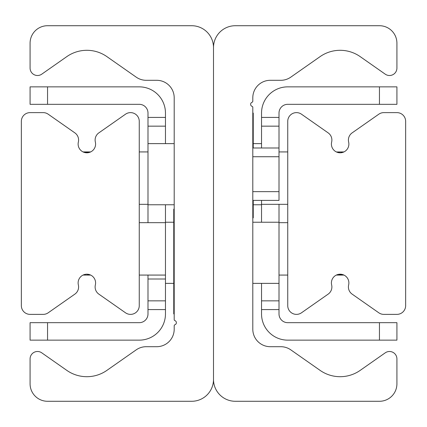 <?xml version="1.0" encoding="UTF-8"?>
<svg xmlns="http://www.w3.org/2000/svg" width="427" height="427" viewBox="0 0 427 427"><rect width="100%" height="100%" fill="white"/><g stroke="black" fill="none" stroke-linecap="round" stroke-linejoin="round"><path stroke-width="0.64" d="M235.336 401.284A21.836 21.836 0 0 1 213.5 379.448L213.5 47.552A21.836 21.836 0 0 1 235.336 25.716L379.448 25.716A17.47 17.47 0 0 1 396.918 43.186L396.918 68.08A7.424 7.424 0 0 1 385.234 74.165L360.185 56.62A34.934 34.934 0 0 0 320.106 56.62L290.792 77.148A17.47 17.47 0 0 1 280.774 80.303L270.27 80.303A17.47 17.47 0 0 0 252.805 97.772L252.805 101.167A1.19 1.19 0 0 1 252.031 102.283A2.183 2.183 0 0 0 252.127 106.398A0.977 0.977 0 0 1 252.805 107.332L252.805 329.228A17.47 17.47 0 0 0 270.27 346.697L280.774 346.697A17.47 17.47 0 0 1 290.792 349.852L320.106 370.38A34.934 34.934 0 0 0 360.185 370.38L385.234 352.835A7.424 7.424 0 0 1 396.918 358.92L396.918 383.814A17.47 17.47 0 0 1 379.448 401.284L235.336 401.284M191.664 25.716A21.836 21.836 0 0 1 213.5 47.552L213.5 379.448A21.836 21.836 0 0 1 191.664 401.284L47.552 401.284A17.47 17.47 0 0 1 30.082 383.814L30.082 358.92A7.424 7.424 0 0 1 41.766 352.835L66.815 370.38A34.934 34.934 0 0 0 106.894 370.38L136.208 349.852A17.47 17.47 0 0 1 146.226 346.697L156.73 346.697A17.47 17.47 0 0 0 174.195 329.228L174.195 325.833A1.19 1.19 0 0 1 174.969 324.717A2.183 2.183 0 0 0 174.873 320.602A0.977 0.977 0 0 1 174.195 319.668L174.195 97.772A17.47 17.47 0 0 0 156.73 80.303L146.226 80.303A17.47 17.47 0 0 1 136.208 77.148L106.894 56.62A34.934 34.934 0 0 0 66.815 56.62L41.766 74.165A7.424 7.424 0 0 1 30.082 68.08L30.082 43.186A17.47 17.47 0 0 1 47.552 25.716L191.664 25.716M21.35 305.647L21.35 121.353A8.732 8.732 0 0 1 30.082 112.621L43.186 112.621A8.732 8.732 0 0 1 48.192 114.201L74.869 132.877A8.732 8.732 0 0 1 78.36 142.047A8.732 8.732 0 0 0 86.857 152.797A8.732 8.732 0 0 0 95.354 142.047A8.732 8.732 0 0 1 98.845 132.877L125.517 114.201A8.732 8.732 0 0 1 139.261 121.353L139.261 305.647A8.732 8.732 0 0 1 125.517 312.799L98.845 294.123A8.732 8.732 0 0 1 95.354 284.953A8.732 8.732 0 0 0 86.857 274.203A8.732 8.732 0 0 0 78.36 284.953A8.732 8.732 0 0 1 74.869 294.123L48.192 312.799A8.732 8.732 0 0 1 43.186 314.379L30.082 314.379A8.732 8.732 0 0 1 21.35 305.647M85.288 274.342L86.857 274.203L90.663 275.073L83.046 275.073M83.046 151.927L90.663 151.927L84.914 152.578M405.65 121.353L405.65 305.647A8.732 8.732 0 0 1 396.918 314.379L383.814 314.379A8.732 8.732 0 0 1 378.808 312.799L352.131 294.123A8.732 8.732 0 0 1 348.64 284.953A8.732 8.732 0 0 0 340.143 274.203A8.732 8.732 0 0 0 331.646 284.953A8.732 8.732 0 0 1 328.155 294.123L301.483 312.799A8.732 8.732 0 0 1 287.739 305.647L287.739 121.353A8.732 8.732 0 0 1 301.483 114.201L328.155 132.877A8.732 8.732 0 0 1 331.646 142.047A8.732 8.732 0 0 0 340.143 152.797A8.732 8.732 0 0 0 348.64 142.047A8.732 8.732 0 0 1 352.131 132.877L378.808 114.201A8.732 8.732 0 0 1 383.814 112.621L396.918 112.621A8.732 8.732 0 0 1 405.65 121.353M338.574 274.342L343.954 275.073L336.337 275.073M343.666 152.055L340.143 152.797L336.593 152.044M343.954 151.927L336.455 151.98M336.887 152.167L337.389 152.354M339.278 152.754L340.41 152.791M341.301 152.722L342.945 152.338M165.462 117.425L147.993 117.425L147.993 126.157L165.462 126.157L165.462 113.059A26.202 26.202 0 0 0 139.261 86.857L30.082 86.857L30.082 104.321L47.552 104.321L47.552 86.857M165.462 126.157L165.462 143.627M165.462 204.768L165.462 300.843L147.993 300.843L147.993 309.575L165.462 309.575L165.462 300.843M47.552 340.143L47.552 322.679L30.082 322.679L30.082 340.143L139.261 340.143A26.202 26.202 0 0 0 165.462 313.941L165.462 309.575M47.552 322.679L139.261 322.679A8.732 8.732 0 0 0 147.993 313.941L147.993 309.575M47.552 104.321L139.261 104.321A8.732 8.732 0 0 1 147.993 113.059L147.993 117.425M174.195 143.627L147.993 143.627L147.993 126.157M147.993 300.843L147.993 275.073M147.993 222.67L147.993 143.627M279.007 126.157L279.007 117.425L261.537 117.425L261.537 126.157L279.007 126.157L279.007 147.993L252.805 147.993M379.448 86.857L379.448 104.321L396.918 104.321L396.918 86.857L287.739 86.857A26.202 26.202 0 0 0 261.537 113.059L261.537 117.425M261.537 309.575L279.007 309.575L279.007 300.843L261.537 300.843L261.537 313.941A26.202 26.202 0 0 0 287.739 340.143L396.918 340.143L396.918 322.679L379.448 322.679L379.448 340.143M261.537 300.843L261.537 283.373M261.537 222.232L261.537 200.396M261.537 147.993L261.537 126.157M379.448 322.679L287.739 322.679A8.732 8.732 0 0 1 279.007 313.941L279.007 309.575M379.448 104.321L287.739 104.321A8.732 8.732 0 0 0 279.007 113.059L279.007 117.425M252.805 283.373L279.007 283.373L279.007 300.843M279.007 204.33L279.007 283.373M287.739 204.33L261.537 204.33M287.739 151.927L279.007 151.927M139.261 204.33L147.993 204.33M139.261 151.927L147.993 151.927M287.739 275.073L279.007 275.073M287.739 222.67L279.007 222.67M139.261 275.073L165.462 275.073M139.261 222.67L165.462 222.67M252.805 217.866L253.238 217.866L253.238 200.396M253.238 147.993L253.238 113.059L252.805 113.059M174.195 209.134L173.762 209.134L173.762 313.941L174.195 313.941M252.805 200.396L279.007 200.396L279.007 147.993M147.993 279.007L165.462 279.007M252.805 156.73L279.007 156.73M279.007 191.664L252.805 191.664M173.762 222.232L165.462 222.232M173.762 283.373L165.462 283.373M174.195 204.768L147.993 204.768M253.238 204.768L261.537 204.768M253.238 143.627L261.537 143.627M252.805 222.232L279.007 222.232"/></g></svg>
